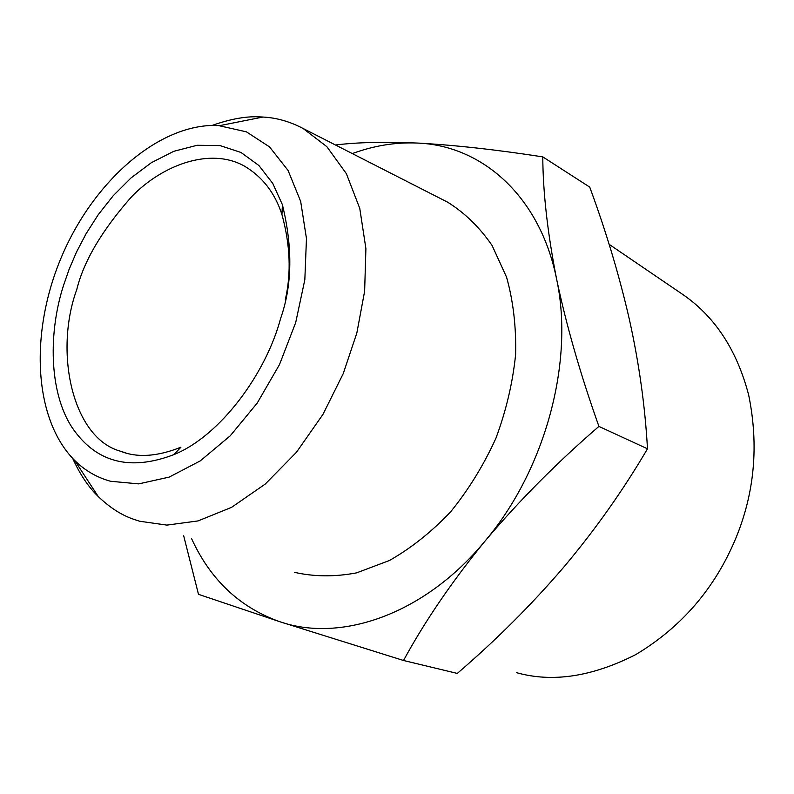 <?xml version="1.0" encoding="UTF-8"?>
<svg xmlns="http://www.w3.org/2000/svg" width="794" height="794" viewBox="0 0 794 794"><rect width="100%" height="100%" fill="white"/><g stroke="black" fill="none" stroke-linecap="round" stroke-linejoin="round"><path stroke-width="1.19" d="M516.616 672.697C552.545 682.771 592.314 676.706 635.954 654.494C681.55 627.052 714.749 588.503 735.572 538.858C754.588 493.084 758.955 445.116 748.653 394.955C736.733 349.41 714.282 315.575 681.292 293.462L609.097 244.304M285.324 299.646C291.378 273.186 290.247 244.82 281.939 214.549C274.962 192.912 262.387 176.725 244.215 165.986C210.013 146.999 162.433 165.023 131.873 196.416C102.128 230.071 83.767 261.077 76.8 289.433C53.794 352.576 72.671 438.08 120.37 451.181C137.183 457.969 157.361 456.639 180.913 447.201L173.856 454.634C220.385 435.966 266.079 373.329 280.59 318.533C292.242 285.552 292.847 247.599 282.396 204.683L272.779 183.444L258.904 165.519L241.048 152.498L220.047 145.58L197.14 145.282L173.807 151.297L151.406 162.661L130.99 177.965L113.195 195.751L98.248 214.678L86.089 233.724L76.462 252.145L69.048 269.513L63.48 285.572C48.603 331.574 48.652 391.105 71.728 426.993C95.469 462.326 129.511 471.547 173.856 454.634M110.515 481.263L138.722 483.883L169.182 477.105L200.277 460.887L230.23 435.807L257.206 403.084L279.498 364.575L295.696 322.582L304.836 279.687L306.464 238.508L300.668 201.418L288.043 170.402L269.553 146.92L246.448 131.854L217.933 125.442C159.237 123.278 94.029 180.695 61.942 255.896C29.686 331.009 32.882 418.557 74.666 460.441C84.889 470.534 96.828 477.472 110.515 481.263M212.306 125.373C230.816 118.832 246.874 116.013 260.492 116.916L262.993 117.046C276.59 117.75 289.949 121.561 303.09 128.479L326.83 146.642L346.363 173.658L359.771 208.425L365.905 248.621L364.635 291.18L356.843 333.014L343.246 373.597L322.989 414.339L296.499 452.223L265.246 484.062L231.55 507.356L198.004 520.933L166.869 525.102L139.655 521.241L133.422 519.197C121.571 515.177 109.84 507.614 98.218 496.518C88.511 487.119 79.995 474.415 72.671 458.396M442.794 199.721L447.677 202.212C464.778 212.871 479.596 227.302 492.111 245.515L506.592 277.245C513.271 301.194 516.279 326.989 515.604 354.64C512.726 382.787 506.145 410.697 495.883 438.338C483.655 465.185 468.599 489.64 450.734 511.703C431.638 531.851 411.232 548.108 389.507 560.455L356.695 572.841C334.85 576.98 314.067 576.801 294.336 572.295M191.453 538.352C210.301 579.779 239.857 607.609 280.153 621.831C341.668 642.912 425.137 613.901 484.995 541.121C545.587 469.641 574.459 360.903 556.564 278.902C539.9 195.83 481.67 145.312 417.247 143.049C395.611 142.116 373.954 145.63 352.308 153.579M335.475 144.994C357.181 142.295 384.435 141.65 417.247 143.049C453.979 145.004 495.823 149.619 542.778 156.875C542.977 192.366 547.572 233.049 556.564 278.902C566.301 325.193 580.424 374.361 598.924 426.408C556.872 462.674 518.899 500.915 484.995 541.121C452.024 581.456 424.869 621.245 403.521 660.489L280.153 621.831L198.49 594.329L183.682 535.791M403.521 660.489L457.284 673.421C495.754 640.421 531.077 605.187 563.254 567.74C594.855 530.273 622.933 490.623 647.487 448.799L598.924 426.408M647.487 448.799C645.095 406.31 639.071 363.255 629.414 319.625C619.37 275.736 606.14 231.56 589.724 187.106L542.778 156.875M125.918 452.957L120.37 451.181M282.396 204.683L281.939 214.549M98.218 496.518L74.676 460.441M220.087 125.561L262.993 117.046M303.09 128.479L447.677 202.212"/></g></svg>
